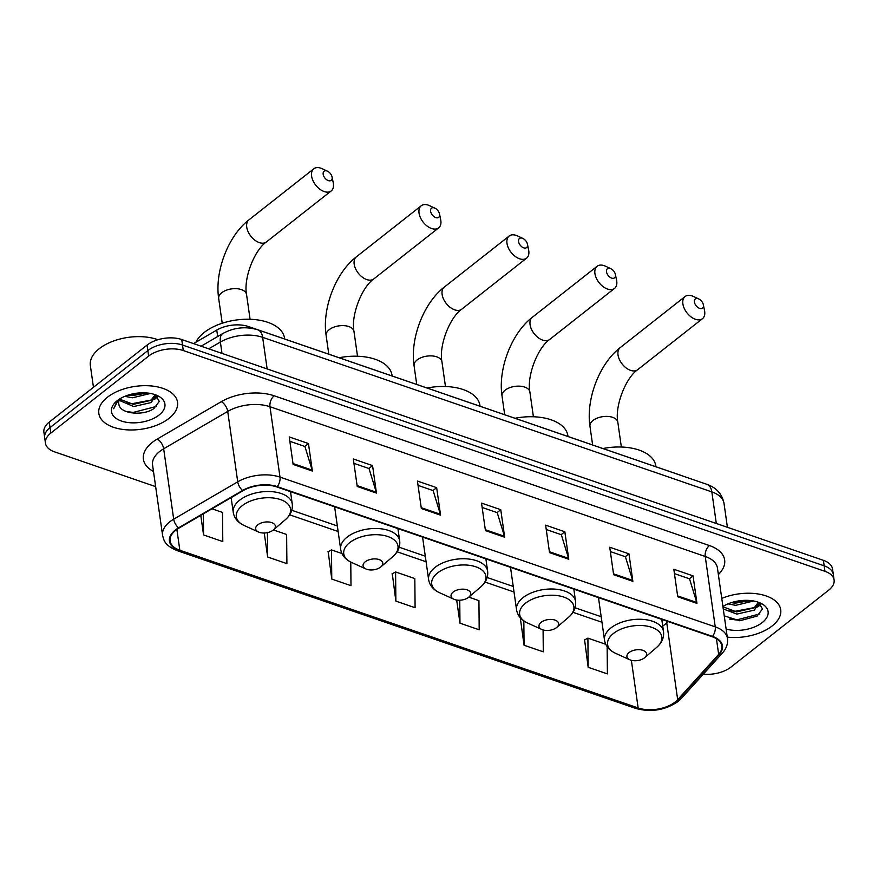 <?xml version="1.0" encoding="UTF-8"?>
<svg xmlns="http://www.w3.org/2000/svg" width="878" height="878" viewBox="0 0 878 878"><rect width="100%" height="100%" fill="white"/><g stroke="black" fill="none" stroke-linecap="round" stroke-linejoin="round"><path stroke-width="1.32" d="M193.555 343.616L216.756 330.073A24.836 13.532 -8.1 0 1 248.463 326.55L679.693 474.932A24.836 13.532 -8.1 0 1 681.054 475.437M703.333 674.139A24.836 13.532 171.9 0 0 730.935 667.104L828.744 590.104A24.836 13.532 171.9 0 0 834.1 579.985L832.531 568.988A24.836 13.532 171.9 0 0 823.388 560.329L181.746 339.545A24.836 13.532 171.9 0 0 147.065 345.087L49.256 422.099A24.836 13.532 171.9 0 0 43.9 432.206L44.679 437.705A24.836 13.532 171.9 0 1 50.046 427.597A24.836 13.532 171.9 0 0 44.679 437.705L45.469 443.214A24.836 13.532 171.9 0 0 54.612 451.874L155.647 486.631M833.321 574.486A24.836 13.532 171.9 0 0 824.168 565.827L182.525 345.043A24.836 13.532 171.9 0 0 147.855 350.585L50.046 427.597L147.855 350.585A24.836 13.532 171.9 0 1 182.525 345.043L824.168 565.827A24.836 13.532 171.9 0 1 833.321 574.486M772.146 625.959A39.74 21.643 171.9 0 0 780.718 609.771A39.74 21.643 171.9 0 0 721.76 598.412A39.74 21.643 171.9 0 1 780.718 609.771A39.74 21.643 171.9 0 1 772.146 625.959A39.74 21.643 171.9 0 1 727.269 637.132A39.74 21.643 171.9 0 0 772.146 625.959M168.96 418.411A39.74 21.643 171.9 0 0 177.532 402.223A39.74 21.643 171.9 0 0 149.842 385.837A39.74 21.643 171.9 0 0 107.423 397.24A39.74 21.643 171.9 0 0 98.841 413.428A39.74 21.643 171.9 0 0 126.542 429.814A39.74 21.643 171.9 0 0 168.96 418.411A39.74 21.643 171.9 0 0 177.532 402.223A39.74 21.643 171.9 0 0 149.842 385.837A39.74 21.643 171.9 0 0 107.423 397.24A39.74 21.643 171.9 0 0 98.841 413.428A39.74 21.643 171.9 0 0 126.542 429.814A39.74 21.643 171.9 0 0 168.96 418.411M675.138 702.038A26.494 14.432 -8.1 0 1 638.152 707.953L179.836 550.254A26.494 14.432 -8.1 0 1 170.08 541.013A26.494 14.432 -8.1 0 1 178.969 528.084L242.997 490.714A26.494 14.432 -8.1 0 1 276.811 486.939L712.08 636.704A26.494 14.432 -8.1 0 1 721.837 645.945A26.494 14.432 -8.1 0 1 718.665 654.373L677.684 699.678A26.494 14.432 -8.1 0 1 675.138 702.038M675.654 702.213A27.152 14.794 171.9 0 0 678.266 699.799L719.236 654.494A27.152 14.794 171.9 0 0 712.486 636.385L277.228 486.621A27.152 14.794 171.9 0 0 242.569 490.484L178.53 527.854A27.152 14.794 171.9 0 0 179.419 550.572L637.735 708.272A27.152 14.794 171.9 0 0 675.654 702.213M328.185 551.68L331.763 579.063L350.991 585.681L350.772 562.063M584.583 639.897L588.161 667.28L607.4 673.898L607.137 646.647M520.281 617.772L524.067 645.231L543.295 651.838L543.087 629.954M392.29 573.729L395.868 601.112L415.096 607.73L414.822 578.58L395.594 571.962L391.994 573.894M834.1 579.985A24.836 13.532 171.9 0 0 824.958 571.326L183.304 350.552A24.836 13.532 171.9 0 0 148.634 356.084L50.825 433.095A24.836 13.532 171.9 0 0 45.469 443.214M357.236 486.489L353.318 458.985L372.557 465.603L376.464 493.096L357.236 486.489M293.131 464.429L289.224 436.926L308.452 443.544L312.37 471.047L293.131 464.429M549.54 552.646L545.622 525.154L564.85 531.772L568.768 559.264L549.54 552.646M613.634 574.706L609.727 547.213L628.955 553.831L632.862 581.324L613.634 574.706M677.739 596.766L673.821 569.262L693.049 575.88L696.967 603.384L677.739 596.766M421.341 508.538L417.423 481.045L436.651 487.663L440.569 515.156L421.341 508.538M485.435 530.597L481.528 503.094L500.756 509.712L504.663 537.215L485.435 530.597M264.245 532.99L267.658 557.003L286.897 563.621L286.623 534.472L273.42 529.928M200.777 515.353L203.564 534.943L222.792 541.561L222.518 512.412L212.004 508.801M456.67 600.036L459.962 623.171L479.19 629.789L478.927 600.64L468.797 597.15M500.756 509.712L497.091 512.598M482.143 507.462L497.222 512.653L504.466 536.304A6.629 3.797 109 0 1 504.663 537.215M436.651 487.663L432.986 490.55M418.049 485.402L433.128 490.593L440.372 514.256A6.629 3.797 109 0 1 440.569 515.156M693.049 575.88L689.384 578.767M674.447 573.63L689.526 578.821L696.77 602.473A6.629 3.797 109 0 1 696.967 603.384M628.955 553.831L625.29 556.718M610.342 551.571L625.421 556.762L632.665 580.413A6.629 3.797 109 0 1 632.862 581.324M564.85 531.772L561.185 534.658M546.248 529.511L561.327 534.702L568.571 558.364A6.629 3.797 109 0 1 568.768 559.264M308.452 443.544L304.787 446.43M289.839 441.294L304.918 446.485L312.162 470.136A6.629 3.797 109 0 1 312.37 471.047M372.557 465.603L368.881 468.49M353.944 463.343L369.023 468.534L376.267 492.196A6.629 3.797 109 0 1 376.464 493.096M395.868 601.112L395.594 571.962M459.962 623.171L459.754 600.223M524.067 645.231L523.837 620.922M588.161 667.28L587.898 638.13L605.765 644.287M587.898 638.13L584.287 640.062M331.763 579.063L331.489 549.913L341.926 553.502M331.489 549.913L327.889 551.834M267.658 557.003L267.439 532.617M203.564 534.943L203.367 513.839M753.686 600.991L735.632 605.348L728.016 603.866M758.142 602.154L758.592 603.537L754.4 610.1L736.872 614.084L723.252 608.948M758.285 602.462L754.092 607.916L736.565 611.9L722.945 606.764M750.427 600.541L735.325 603.164L731.264 602.67M726.117 629.065A26.988 14.696 171.9 0 0 762.269 622.557A26.988 14.696 171.9 0 0 760.348 603.032A26.988 14.696 171.9 0 0 722.901 606.478M724.24 615.851L739.737 620.779L757.034 616.126L762.466 608.959L758.625 602.396M759.744 613.941L736.401 619.978L729.355 619.045M760.304 603.691L758.482 605.227M754.63 607.543L735.16 611.253L729.541 610.627M749.318 600.442L732.087 602.407M760.908 604.338L757.67 606.994M698.24 298.739A5.795 3.545 51.8 0 0 694.432 302.01A5.795 3.545 51.8 0 0 699.601 308.365A5.795 3.545 51.8 0 0 703.344 304.754A5.795 3.545 51.8 0 0 698.8 298.97A5.795 3.545 51.8 0 0 698.24 298.739M703.344 304.754L704.529 310.516A14.07 8.604 -128.2 0 1 702.477 318.67A14.07 8.604 -128.2 0 1 695.442 319.296A14.07 8.604 -128.2 0 1 684.269 308.452A14.07 8.604 -128.2 0 1 685.07 296.544A14.07 8.604 -128.2 0 1 692.105 295.919A14.07 8.604 -128.2 0 1 693.466 296.479L698.8 298.97M629.076 652.563A9.932 5.411 171.9 0 0 629.778 659.762A9.932 5.411 171.9 0 0 644.463 657.863A9.932 5.411 171.9 0 0 644.737 657.633A9.932 5.411 171.9 0 0 642.762 650.291A9.932 5.411 171.9 0 0 629.076 652.563M655.943 466.756L655.822 465.944A45.535 24.803 171.9 0 0 602.966 448.526M610.287 268.481A5.795 3.545 51.8 0 0 606.489 271.752A5.795 3.545 51.8 0 0 611.659 278.106A5.795 3.545 51.8 0 0 615.401 274.496A5.795 3.545 51.8 0 0 610.847 268.712A5.795 3.545 51.8 0 0 610.287 268.481M615.401 274.496L616.575 280.258A14.07 8.604 -128.2 0 1 614.534 288.401A14.07 8.604 -128.2 0 1 607.488 289.038A14.07 8.604 -128.2 0 1 596.327 278.194A14.07 8.604 -128.2 0 1 597.117 266.286A14.07 8.604 -128.2 0 1 604.163 265.661A14.07 8.604 -128.2 0 1 605.524 266.21L610.847 268.712M541.133 622.304A9.932 5.411 171.9 0 0 541.836 629.493A9.932 5.411 171.9 0 0 556.509 627.594A9.932 5.411 171.9 0 0 556.795 627.364A9.932 5.411 171.9 0 0 554.819 620.033A9.932 5.411 171.9 0 0 541.133 622.304M567.989 436.487L567.879 435.675A45.535 24.803 171.9 0 0 515.024 418.268M522.344 238.223A5.795 3.545 51.8 0 0 518.547 241.494A5.795 3.545 51.8 0 0 523.716 247.848A5.795 3.545 51.8 0 0 527.458 244.227A5.795 3.545 51.8 0 0 522.904 238.454A5.795 3.545 51.8 0 0 522.344 238.223M527.458 244.227L528.633 250A14.07 8.604 -128.2 0 1 526.591 258.143A14.07 8.604 -128.2 0 1 519.546 258.769A14.07 8.604 -128.2 0 1 508.373 247.936A14.07 8.604 -128.2 0 1 509.174 236.028A14.07 8.604 -128.2 0 1 516.22 235.403A14.07 8.604 -128.2 0 1 517.581 235.952L522.904 238.454M453.18 592.046A9.932 5.411 171.9 0 0 453.893 599.235A9.932 5.411 171.9 0 0 468.567 597.336A9.932 5.411 171.9 0 0 468.852 597.106A9.932 5.411 171.9 0 0 466.866 589.764A9.932 5.411 171.9 0 0 453.18 592.046M480.046 406.229L479.937 405.416A45.535 24.803 171.9 0 0 427.081 388.01M434.401 207.965A5.795 3.545 51.8 0 0 430.593 211.225A5.795 3.545 51.8 0 0 435.773 217.59A5.795 3.545 51.8 0 0 439.516 213.969A5.795 3.545 51.8 0 0 434.961 208.185A5.795 3.545 51.8 0 0 434.401 207.965M439.516 213.969L440.69 219.73A14.07 8.604 -128.2 0 1 438.638 227.885A14.07 8.604 -128.2 0 1 431.603 228.51A14.07 8.604 -128.2 0 1 420.43 217.678A14.07 8.604 -128.2 0 1 421.231 205.77A14.07 8.604 -128.2 0 1 428.277 205.145A14.07 8.604 -128.2 0 1 429.627 205.693L434.961 208.185M365.237 561.788A9.932 5.411 171.9 0 0 365.939 568.977A9.932 5.411 171.9 0 0 380.624 567.078A9.932 5.411 171.9 0 0 380.909 566.848A9.932 5.411 171.9 0 0 378.923 559.505A9.932 5.411 171.9 0 0 365.237 561.788M392.104 375.971L391.983 375.158A45.535 24.803 171.9 0 0 339.127 357.741M326.967 170.99A5.795 3.545 51.8 0 0 323.17 174.261A5.795 3.545 51.8 0 0 328.339 180.616A5.795 3.545 51.8 0 0 332.082 177.005A5.795 3.545 51.8 0 0 327.527 171.221A5.795 3.545 51.8 0 0 326.967 170.99M332.082 177.005L333.256 182.767A14.07 8.604 -128.2 0 1 331.215 190.921A14.07 8.604 -128.2 0 1 324.169 191.547A14.07 8.604 -128.2 0 1 312.996 180.703A14.07 8.604 -128.2 0 1 313.797 168.806A14.07 8.604 -128.2 0 1 320.843 168.17A14.07 8.604 -128.2 0 1 322.204 168.73L327.527 171.221M257.803 524.814A9.932 5.411 171.9 0 0 258.516 532.013A9.932 5.411 171.9 0 0 273.19 530.114A9.932 5.411 171.9 0 0 273.475 529.884A9.932 5.411 171.9 0 0 271.489 522.542A9.932 5.411 171.9 0 0 257.803 524.814M284.67 339.007L284.549 338.195A45.535 24.803 171.9 0 0 252.82 319.416A45.535 24.803 171.9 0 0 204.212 332.477A45.535 24.803 171.9 0 0 195.915 342.244M157.908 339.731A41.398 22.543 171.9 0 0 99.291 348.676A41.398 22.543 171.9 0 0 90.357 365.533L93.452 387.297M150.5 393.454L132.446 397.8L124.83 396.318M154.956 394.606L155.406 395.989L151.214 402.552L133.686 406.536L119.156 400.324M155.099 394.913L150.906 400.368L133.379 404.352L119.737 399.194M147.241 392.993L132.139 395.616L128.078 395.122M120.045 398.733A18.712 10.196 171.9 0 0 118.684 403.584A18.712 10.196 171.9 0 0 118.936 404.604L118.684 403.518M159.083 415.02A26.988 14.696 171.9 0 0 157.162 395.484A26.988 14.696 171.9 0 0 117.29 400.631A26.988 14.696 171.9 0 0 116.522 401.268A26.988 14.696 171.9 0 0 121.91 421.199A26.988 14.696 171.9 0 0 159.083 415.02M118.936 404.604C120.44 414.251 143.816 415.974 153.859 408.577L159.28 401.411L155.439 394.848M117.465 400.5L113.679 408.72L118.398 399.808M156.558 406.393L133.215 412.43L126.169 411.508M157.118 396.154L155.296 397.679M151.444 399.995L131.974 403.704L126.355 403.079M146.132 392.894L128.901 394.859M157.722 396.79L154.484 399.457M248.65 327.911L248.463 326.55M217.678 336.526L216.756 330.073M823.388 560.329L824.958 571.326M49.256 422.099L50.825 433.095M147.065 345.087L148.634 356.084M181.746 339.545L183.304 350.552M706.911 484.338A16.561 9.504 109 0 1 711.828 491.889L262.643 337.339A33.123 18.032 171.9 0 0 220.378 342.047A16.561 8.319 -120.3 0 1 222.869 333.497C234.086 327.439 245.708 326.21 257.737 329.788L706.911 484.338C716.404 487.641 722.111 494.007 724.021 503.434A33.123 18.032 171.9 0 0 711.828 491.889L716.316 523.486M208.734 348.84L220.378 342.047L221.991 353.395M257.737 329.788A16.561 9.504 109 0 1 262.643 337.339L267.142 368.936M638.152 707.953L631.37 660.311M662.725 626.113A26.494 14.432 171.9 0 0 664.174 625.048A26.494 14.432 171.9 0 0 666.731 622.689L667.818 621.481M153.485 471.475A41.398 22.543 -8.1 0 1 152.322 442.391A41.398 22.543 -8.1 0 1 157.272 439.033L221.311 401.663A41.398 22.543 -8.1 0 1 274.145 395.78L709.402 545.545A41.398 22.543 -8.1 0 1 719.697 573.147L718.369 574.618M178.53 527.854A8.275 4.16 -120.3 0 1 173.69 519.183L163.67 448.79A33.123 18.032 171.9 0 0 159.708 451.468A33.123 18.032 171.9 0 0 152.563 464.956L162.584 535.35A33.123 18.032 -8.1 0 1 173.69 519.183L237.729 481.813A33.123 18.032 -8.1 0 1 279.994 477.105L715.252 626.87A8.275 4.752 109 0 1 712.486 636.385M179.419 550.572A8.275 4.752 109 0 1 177.224 550.671L635.551 708.37C650.949 712.574 665.118 710.291 678.035 701.511L681.449 698.339A8.275 5.806 -137.9 0 1 678.266 699.799M277.228 486.621A8.275 4.752 -71 0 0 279.994 477.105L269.974 406.712A33.123 18.032 171.9 0 0 227.709 411.42L163.67 448.79A8.275 4.16 59.7 0 0 157.272 439.033M242.569 490.484A8.275 4.16 -120.3 0 1 237.729 481.813L227.709 411.42A8.275 4.16 59.7 0 0 221.311 401.663M681.449 698.339L722.418 653.034A8.275 5.806 -137.9 0 1 719.236 654.494M709.402 545.545A8.275 4.752 109 0 0 705.232 556.476L715.252 626.87A33.123 18.032 -8.1 0 1 727.456 638.416L717.436 568.022A33.123 18.032 171.9 0 0 705.232 556.476L269.974 406.712A8.275 4.752 109 0 1 274.145 395.78M635.551 708.37A8.275 4.752 -71 0 0 637.735 708.272M719.697 573.147A8.275 5.806 42.1 0 0 718.138 572.994M179.836 550.254L176.873 529.423M289.674 514.826L338.14 531.497M397.108 551.79L426.082 561.766M485.051 582.048L514.025 592.024M572.994 612.317L601.979 622.282M677.684 699.678L666.731 622.689A14.904 10.459 42.1 0 1 666.611 621.064M718.665 654.373L716.437 638.734M485.314 529.719L504.466 536.304M549.409 551.768L568.571 558.364M613.513 573.828L632.665 580.413M677.607 595.888L696.77 602.473M421.21 507.66L440.372 514.256M357.116 485.6L376.267 492.196M293.011 463.551L312.162 470.136M630.569 370.362A14.07 8.604 51.8 0 0 637.615 369.737C625.707 377.847 614.611 406.218 617.827 422.252A14.07 7.661 -8.1 0 0 612.646 417.346A14.07 7.661 -8.1 0 0 593.001 420.485A14.07 7.661 -8.1 0 0 589.961 426.225C585.835 399.281 599.378 363.613 620.208 347.611A14.07 8.604 51.8 0 0 619.407 359.519A14.07 8.604 51.8 0 0 630.569 370.362M661.771 619.396L663.527 631.666C664.185 637.571 661.913 642.806 656.678 647.382A27.383 14.915 171.9 0 0 651.224 627.155A27.383 14.915 171.9 0 0 613.502 633.433A27.383 14.915 171.9 0 0 615.456 653.254L629.778 659.762M663.527 631.666A29.808 16.232 171.9 0 0 642.751 619.374A29.808 16.232 171.9 0 0 610.934 627.924A29.808 16.232 171.9 0 0 604.503 640.062C605.513 645.923 609.156 650.313 615.456 653.254M542.626 340.104A14.07 8.604 51.8 0 0 549.672 339.468C537.764 347.589 526.657 375.96 529.884 391.994A14.07 7.661 -8.1 0 0 524.704 387.088A14.07 7.661 -8.1 0 0 505.048 390.227A14.07 7.661 -8.1 0 0 502.018 395.956C497.892 369.023 511.435 333.344 532.255 317.353A14.07 8.604 51.8 0 0 531.464 329.261A14.07 8.604 51.8 0 0 542.626 340.104M573.828 589.138L575.573 601.408C576.242 607.302 573.96 612.548 568.735 617.124A27.383 14.915 171.9 0 0 563.281 596.897A27.383 14.915 171.9 0 0 525.56 603.175A27.383 14.915 171.9 0 0 527.513 622.985L541.836 629.493M575.573 601.408A29.808 16.232 171.9 0 0 554.808 589.116A29.808 16.232 171.9 0 0 522.992 597.666A29.808 16.232 171.9 0 0 516.56 609.804C517.559 615.654 521.214 620.055 527.513 622.985M454.683 309.835A14.07 8.604 51.8 0 0 461.729 309.21C449.81 317.331 438.715 345.702 441.941 361.736A14.07 7.661 -8.1 0 0 436.75 356.83A14.07 7.661 -8.1 0 0 417.105 359.969A14.07 7.661 -8.1 0 0 414.065 365.698C409.949 338.754 423.481 303.086 444.312 287.095A14.07 8.604 51.8 0 0 443.511 299.003A14.07 8.604 51.8 0 0 454.683 309.835M485.885 558.88L487.63 571.15C488.3 577.044 486.017 582.29 480.793 586.866A27.383 14.915 171.9 0 0 475.338 566.639A27.383 14.915 171.9 0 0 437.617 572.917A27.383 14.915 171.9 0 0 439.56 592.727L453.893 599.235M487.63 571.15A29.808 16.232 171.9 0 0 466.855 558.858A29.808 16.232 171.9 0 0 435.049 567.407A29.808 16.232 171.9 0 0 428.618 579.546C429.616 585.396 433.271 589.796 439.56 592.727M366.741 279.577A14.07 8.604 51.8 0 0 373.776 278.952C361.868 287.073 350.772 315.443 353.988 331.467A14.07 7.661 -8.1 0 0 348.807 326.561A14.07 7.661 -8.1 0 0 329.162 329.7A14.07 7.661 -8.1 0 0 326.122 335.44C321.996 308.496 335.539 272.828 356.369 256.837A14.07 8.604 51.8 0 0 355.568 268.734A14.07 8.604 51.8 0 0 366.741 279.577M397.943 528.622L399.688 540.881C400.357 546.785 398.074 552.021 392.85 556.597A27.383 14.915 171.9 0 0 387.385 536.37A27.383 14.915 171.9 0 0 349.663 542.648A27.383 14.915 171.9 0 0 351.617 562.469L365.939 568.977M399.688 540.881A29.808 16.232 171.9 0 0 378.912 528.6A29.808 16.232 171.9 0 0 347.095 537.149A29.808 16.232 171.9 0 0 340.664 549.288C341.674 555.137 345.317 559.527 351.617 562.469M259.306 242.613A14.07 8.604 51.8 0 0 266.352 241.988C254.433 250.098 243.338 278.48 246.553 294.503A14.07 7.661 -8.1 0 0 241.373 289.597A14.07 7.661 -8.1 0 0 221.728 292.736A14.07 7.661 -8.1 0 0 218.688 298.476C214.572 271.532 228.104 235.864 248.935 219.862A14.07 8.604 51.8 0 0 248.134 231.77A14.07 8.604 51.8 0 0 259.306 242.613M290.508 491.658L292.253 503.917C292.923 509.822 290.64 515.057 285.416 519.633A27.383 14.915 171.9 0 0 279.95 499.406A27.383 14.915 171.9 0 0 242.24 505.684A27.383 14.915 171.9 0 0 244.183 525.505L258.516 532.013M292.253 503.917A29.808 16.232 171.9 0 0 271.478 491.636A29.808 16.232 171.9 0 0 239.672 500.175A29.808 16.232 171.9 0 0 233.241 512.324C234.239 518.174 237.894 522.564 244.183 525.505M724.021 503.434L727.412 527.305M201.084 346.206L222.869 333.497M722.418 653.034C726.424 648.557 728.103 643.684 727.456 638.416M162.584 535.35C163.956 540.782 164.899 545.468 177.224 550.671M662.802 619.758L661.891 620.252M291.781 510.272L337.35 525.955M399.216 547.235L425.292 556.213M487.158 577.505L513.235 586.471M575.101 607.763L601.189 616.729M758.405 602.264L758.592 603.537M620.208 347.611L685.07 296.544M592.628 444.97L589.961 426.225M598.467 597.611L604.503 640.062M644.737 657.633L656.678 647.382M637.615 369.737L702.477 318.67M621.35 447.023L617.827 422.252M532.255 317.353L597.117 266.286M504.685 414.712L502.018 395.956M510.513 567.353L516.56 609.804M556.795 627.364L568.735 617.124M549.672 339.468L614.534 288.401M533.407 416.765L529.884 391.994M444.312 287.095L509.174 236.028M416.732 384.443L414.065 365.698M422.57 537.095L428.618 579.546M468.852 597.106L480.793 586.866M461.729 309.21L526.591 258.143M445.464 386.507L441.941 361.736M356.369 256.837L421.231 205.77M328.789 354.185L326.122 335.44M334.628 506.836L340.664 549.288M380.909 566.848L392.85 556.597M373.776 278.952L438.638 227.885M357.511 356.238L353.988 331.467M248.935 219.862L313.797 168.806M222.211 323.247L218.688 298.476M231.144 497.628L233.241 512.324M273.475 529.884L285.416 519.633M266.352 241.988L331.215 190.921M250.087 319.274L246.553 294.503M155.219 394.716L155.406 395.989"/></g></svg>
